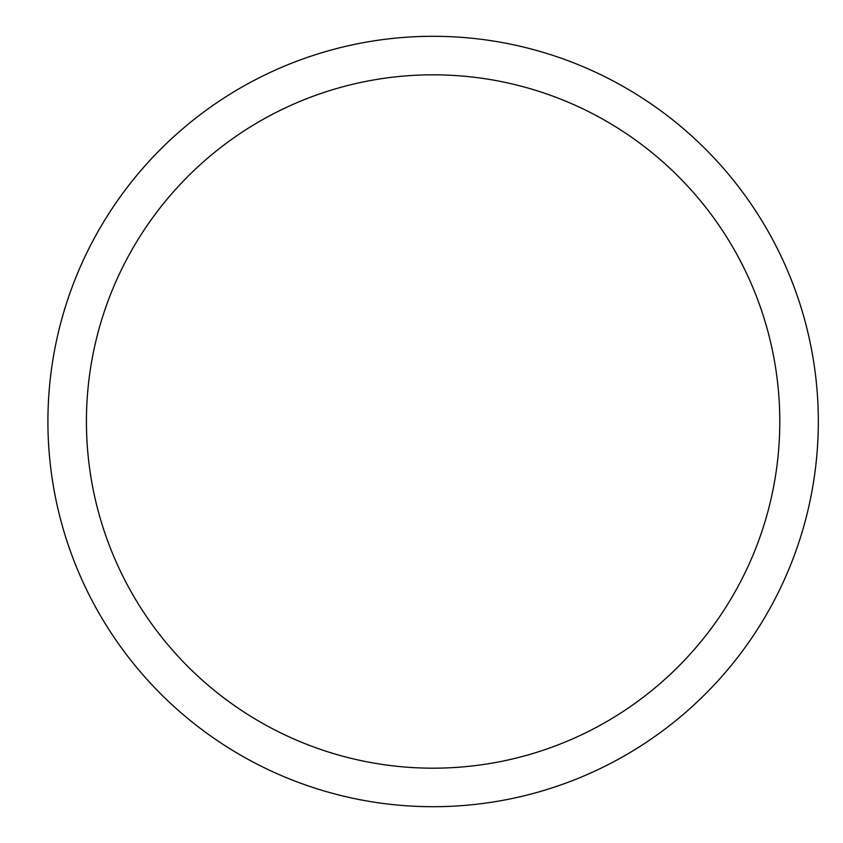 <?xml version="1.0" encoding="UTF-8"?>
<svg xmlns="http://www.w3.org/2000/svg" width="843" height="843" viewBox="0 0 843 843"><rect width="100%" height="100%" fill="white"/><g stroke="black" fill="none" stroke-linecap="round" stroke-linejoin="round"><path stroke-width="1.26" d="M86.429 421.5A346.684 346.684 0 0 1 606.454 121.266A346.684 346.684 0 0 1 606.454 721.734A346.684 346.684 0 0 1 86.429 421.5M47.914 421.5A385.198 385.198 0 0 1 625.717 87.904A385.198 385.198 0 0 1 625.717 755.096A385.198 385.198 0 0 1 47.914 421.5"/></g></svg>
